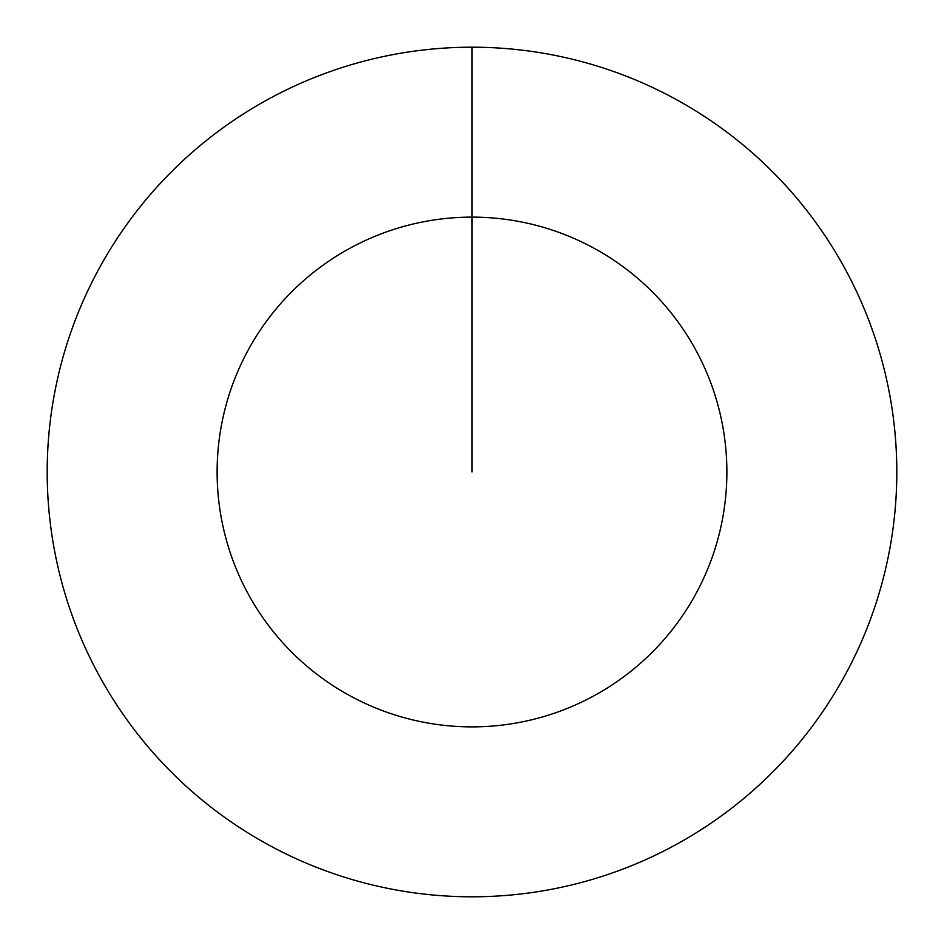<?xml version="1.0" encoding="UTF-8"?>
<svg xmlns="http://www.w3.org/2000/svg" width="944" height="944" viewBox="0 0 944 944"><rect width="100%" height="100%" fill="white"/><g stroke="black" fill="none" stroke-linecap="round" stroke-linejoin="round"><path stroke-width="1.42" d="M472 472L472 217.12A254.88 254.88 0 0 1 726.88 472A254.88 254.88 0 0 1 472 726.88A254.88 254.88 0 0 1 217.12 472A254.88 254.88 0 0 1 472 217.12L472 47.2A424.8 424.8 0 0 1 896.8 472A424.8 424.8 0 0 1 472 896.8A424.8 424.8 0 0 1 47.2 472A424.8 424.8 0 0 1 472 47.2"/></g></svg>
